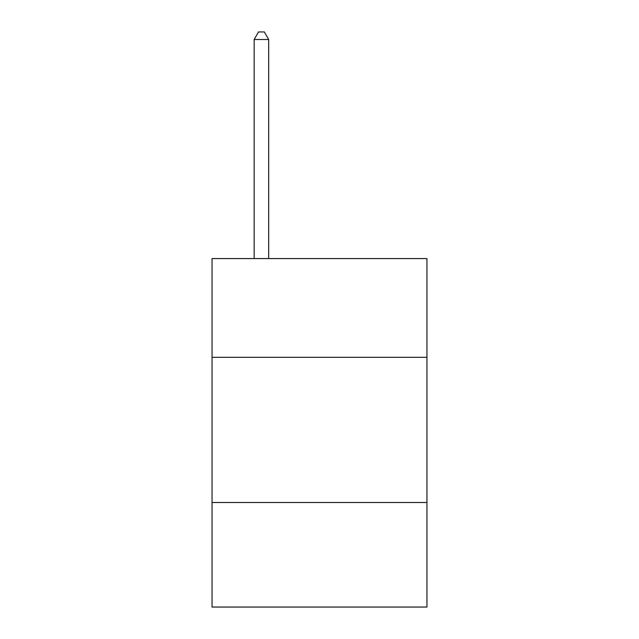 <?xml version="1.0" encoding="UTF-8"?>
<svg xmlns="http://www.w3.org/2000/svg" width="639" height="639" viewBox="0 0 639 639"><rect width="100%" height="100%" fill="white"/><g stroke="black" fill="none" stroke-linecap="round" stroke-linejoin="round"><path stroke-width="0.96" d="M426.948 357.313L426.948 258.571L212.052 258.571L212.052 357.313L426.948 357.313L426.948 607.05L212.052 607.05L212.052 357.313M426.948 502.51L212.052 502.51M268.684 258.571L268.684 39.498L254.162 39.498L254.162 258.571M254.162 39.498L258.515 31.95L264.322 31.95L268.684 39.498"/></g></svg>
